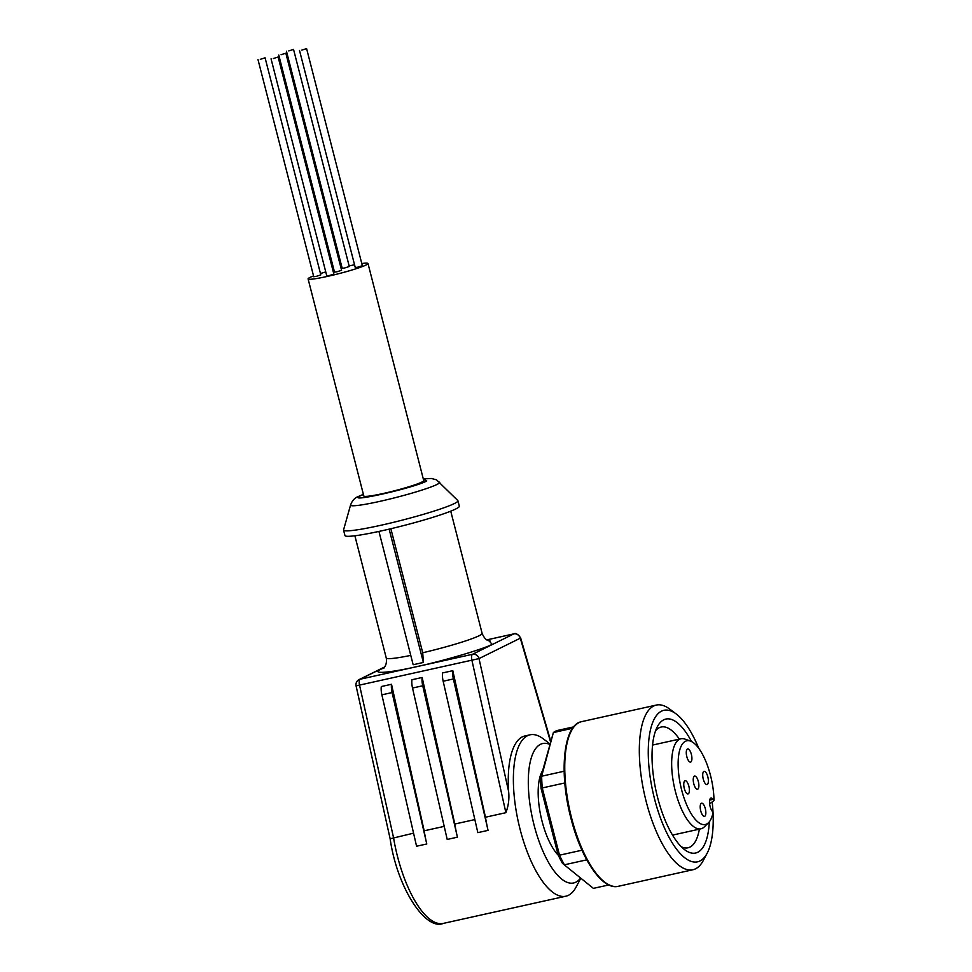 <?xml version="1.0" encoding="UTF-8"?>
<svg xmlns="http://www.w3.org/2000/svg" width="972" height="972" viewBox="0 0 972 972"><rect width="100%" height="100%" fill="white"/><g stroke="black" fill="none" stroke-linecap="round" stroke-linejoin="round"><path stroke-width="1.46" d="M363.431 494.469L360.794 495.623C343.14 503.848 412.821 488.381 426.769 480.994L423.342 479.087M378.934 531.429L413.161 664.727L423.379 662.454L422.723 652.759A49.487 4.119 -14.4 0 0 479.135 635.737A49.487 4.119 -14.4 0 0 482.124 633.404L450.741 511.175M489.086 640.852L492.136 644.327C484.335 648.822 443.025 661.033 416.49 666.683C388.217 673.195 369.275 674.349 381.826 668.797L383.758 667.898M288.769 50.921L293.544 49.402L288.769 50.921M286.461 51.212L342.205 268.308L344.513 268.017L349.288 266.498L293.544 49.402M260.314 59.328L265.089 57.81L260.314 59.328M258.005 59.632L313.749 276.728L316.058 276.425L320.821 274.906L265.089 57.81M273.363 58.527L278.126 57.008L273.363 58.527M271.054 58.83L326.786 275.927L329.095 275.623L333.87 274.116L278.126 57.008M301.818 50.119L306.593 48.6L301.818 50.119M299.51 50.423L355.254 267.519L357.562 267.215L362.337 265.696L306.593 48.6M281.066 54.724L285.841 53.205L281.066 54.724M278.757 55.027L334.502 272.124L336.81 271.82L341.585 270.301L285.841 53.205M308.088 278.903L363.82 495.999A30.922 2.576 -14.4 0 0 388.8 492.209A30.922 2.576 -14.4 0 0 421.872 482.076A30.922 2.576 -14.4 0 0 423.731 480.618L367.999 263.521A30.922 2.576 165.6 0 1 366.128 264.979A30.922 2.576 165.6 0 1 333.056 275.1A30.922 2.576 165.6 0 1 308.088 278.903A30.922 2.576 165.6 0 1 309.947 277.445A30.922 2.576 165.6 0 1 313.543 275.927M363.394 494.335L358.607 496.4C354.914 497.652 352.228 500.519 350.576 505.003L343.566 529.886A59.037 4.921 -14.4 0 0 343.566 530.129A59.037 4.921 -14.4 0 0 380.83 525.281A59.037 4.921 -14.4 0 0 454.374 503.545A59.037 4.921 -14.4 0 0 457.933 500.762A59.037 4.921 -14.4 0 0 457.812 500.556L436.513 479.816L431.289 478.467L423.306 478.953M343.566 530.129L344.951 535.56A59.037 4.921 -14.4 0 0 392.627 528.306A59.037 4.921 -14.4 0 0 455.759 508.976A59.037 4.921 -14.4 0 0 459.331 506.193L457.933 500.762M580.782 878.251L576.092 887.072A82.656 30.326 -102.5 0 1 568.45 895.297A82.656 30.326 -102.5 0 1 565.862 896.208A82.656 30.326 -102.5 0 1 520.081 829.286A82.656 30.326 -102.5 0 1 527.48 735.731A82.656 30.326 -102.5 0 1 530.056 734.808A82.656 30.326 -102.5 0 1 543.19 738.769L549.775 743.726M384.499 667.047L359.069 679.61C356.651 680.995 355.655 683.085 356.068 685.868L479.014 658.591L508.623 791.5A82.656 30.326 -102.5 0 1 522.365 736.861A82.656 30.326 -102.5 0 1 524.953 735.95L530.056 734.808M508.623 791.5C509.413 798.777 508.502 805.837 505.877 812.689L471.894 660.182A5.625 2.066 -102.5 0 1 472.514 654.29L513.799 633.902L486.887 639.868M485.453 817.221A82.656 30.326 77.5 0 0 488.053 830.38L477.835 832.639L443.159 681.238A11.251 4.131 77.5 0 1 442.576 672.94L452.794 670.68L485.453 817.221L505.877 812.689M454.811 824.025A82.656 30.326 77.5 0 0 457.411 837.171L447.205 839.443L412.517 688.03A11.251 4.131 77.5 0 1 411.946 679.744L422.152 677.472L454.811 824.025L474.846 819.578M424.169 830.817A82.656 30.326 77.5 0 0 426.769 843.975L416.563 846.235L381.875 694.834A11.251 4.131 77.5 0 1 381.303 686.536L391.509 684.276L424.169 830.817L444.204 826.37M390.525 838.702L413.562 833.174M580.576 878.081A71.418 26.195 -102.5 0 1 534.09 825.143A71.418 26.195 -102.5 0 1 549.617 744.333M558.365 855.336A47.798 17.532 -102.5 0 1 542.048 821.206A47.798 17.532 -102.5 0 1 542.498 770.845M713.035 812.543A77.602 28.467 -102.5 0 1 707.142 853.234L703.315 860.439A84.345 30.946 -102.5 0 1 692.878 869.758A84.345 30.946 -102.5 0 1 646.161 801.463A84.345 30.946 -102.5 0 1 656.343 705.064A84.345 30.946 -102.5 0 1 669.732 709.098L676.257 714.007A77.602 28.467 -102.5 0 1 698.795 748.391M712.209 802.082A77.602 28.467 -102.5 0 1 713.023 812.288M707.142 853.234A77.602 28.467 -102.5 0 1 654.557 798.984A77.602 28.467 -102.5 0 1 676.257 714.007M709.317 821.814A68.599 25.163 -102.5 0 1 684.701 849.747A68.599 25.163 -102.5 0 1 657.594 797.477A68.599 25.163 -102.5 0 1 657.388 726.655A68.599 25.163 -102.5 0 1 691.505 741.551M679.392 739.121A61.856 22.696 77.5 0 0 661.215 727.02A61.856 22.696 77.5 0 0 655.59 730.762M709.682 800.09L713.035 799.349A7.314 2.685 -102.5 0 0 710.994 798.061A7.314 2.685 -102.5 0 0 709.572 803.309A7.314 2.685 -102.5 0 0 712.112 811.049L713.071 812.349A42.865 15.722 -102.5 0 1 708.6 822.628A42.865 15.722 -102.5 0 1 681.603 789.799A42.865 15.722 -102.5 0 1 690.509 741.126A42.865 15.722 -102.5 0 1 710.52 775.51A42.865 15.722 -102.5 0 1 713.995 800.649L709.621 803.783M708.6 822.628L704.433 826.783A46.109 16.913 -102.5 0 1 700.933 828.8A46.109 16.913 -102.5 0 1 675.394 791.463A46.109 16.913 -102.5 0 1 680.959 738.769A46.109 16.913 -102.5 0 1 684.993 739.121L690.509 741.126M703.266 779.094A6.743 2.479 -102.5 0 1 704.08 771.379A6.743 2.479 -102.5 0 1 707.823 776.847A6.743 2.479 -102.5 0 1 707.009 784.55A6.743 2.479 -102.5 0 1 703.266 779.094M686.815 756.641A6.743 2.479 -102.5 0 1 687.629 748.926A6.743 2.479 -102.5 0 1 691.371 754.394A6.743 2.479 -102.5 0 1 690.557 762.097A6.743 2.479 -102.5 0 1 686.815 756.641M693.777 783.772A6.743 2.479 -102.5 0 1 694.591 776.069A6.743 2.479 -102.5 0 1 698.333 781.524A6.743 2.479 -102.5 0 1 697.519 789.24A6.743 2.479 -102.5 0 1 693.777 783.772M684.3 788.462A6.743 2.479 -102.5 0 1 685.114 780.747A6.743 2.479 -102.5 0 1 688.856 786.214A6.743 2.479 -102.5 0 1 688.03 793.93A6.743 2.479 -102.5 0 1 684.3 788.462M700.751 810.915A6.743 2.479 -102.5 0 1 701.565 803.2A6.743 2.479 -102.5 0 1 705.308 808.668A6.743 2.479 -102.5 0 1 704.493 816.371A6.743 2.479 -102.5 0 1 700.751 810.915M320.468 273.533A30.922 2.576 165.6 0 1 325.766 271.917M332.801 269.924A30.922 2.576 165.6 0 1 333.858 269.645M340.941 267.822A30.922 2.576 165.6 0 1 342.01 267.567M349.142 265.915A30.922 2.576 165.6 0 1 354.549 264.785M361.778 263.534A30.922 2.576 165.6 0 1 367.999 263.521M390.865 528.732L422.723 652.759M389.14 529.133L423.379 662.454M384.292 667.302L360.162 679.221L472.514 654.29A5.625 5.212 63.7 0 1 479.014 658.591L520.299 638.191A5.625 0.923 -16.3 0 0 520.591 637.754L550.602 740.64M452.794 670.68A11.251 4.131 77.5 0 0 453.377 678.966L488.053 830.38M422.152 677.472A11.251 4.131 77.5 0 0 422.735 685.77L457.411 837.171M391.509 684.276A11.251 4.131 77.5 0 0 392.093 692.562L426.769 843.975M608.8 884.945L593.382 888.372L562.472 863.367A78.72 28.881 -102.5 0 1 558.098 854.777L541.088 788.535A78.72 28.881 -102.5 0 1 540.566 778.037L553.384 732.548L572.642 728.271M573.723 726.862L557.685 730.409A80.968 29.707 77.5 0 0 553.384 732.548L541.659 776.215A80.968 29.707 77.5 0 0 542.255 787.952L564.793 782.958M540.566 778.037L541.659 776.215L564.137 771.221M541.088 788.535L542.255 787.952L559.508 855.19A80.968 29.707 77.5 0 0 564.404 864.801L586.736 859.843M558.098 854.777L559.508 855.19L581.973 850.208M562.472 863.367L593.382 888.372M681.336 846.782A61.856 22.696 77.5 0 0 688.006 847.791A61.856 22.696 77.5 0 0 699.366 829.152M713.035 799.349L713.995 800.649M350.576 505.003A46.061 3.839 -14.4 0 0 379.639 501.406A46.061 3.839 -14.4 0 0 436.999 484.457A46.061 3.839 -14.4 0 0 439.684 482.112M384.025 668.031L382.919 668.615L384.086 667.545C383.673 667.873 387.293 665.419 386.261 658.008A49.487 4.119 -14.4 0 0 410.767 655.395M571.597 818.011A84.345 30.946 -102.5 0 1 581.778 721.613C563.42 724.468 558.706 772.218 570.892 818.096C581.122 859.005 602.421 890.607 618.326 886.294A84.345 30.946 -102.5 0 1 571.597 818.011M359.069 679.61A5.625 5.212 63.7 0 1 360.162 679.221A5.625 2.066 77.5 0 0 359.543 685.114L393.526 837.621A82.656 30.326 77.5 0 0 443.305 923.4L565.862 896.208M550.407 741.381L520.299 638.191A5.625 5.212 -116.3 0 0 513.799 633.902A5.625 2.066 -102.5 0 1 513.969 633.841A5.625 2.066 -102.5 0 1 514.224 633.829M443.159 681.238L453.377 678.966M412.517 688.03L422.735 685.77M381.875 694.834L392.093 692.562M618.326 886.294L692.878 869.758M672.527 835.106L700.933 828.8M386.261 658.008L354.877 535.779M482.124 633.404C485.806 642.091 489.973 640.56 490.167 641.083L490.155 641.083M520.591 637.754C517.784 634.121 515.585 632.821 513.969 633.841L486.863 639.855M356.068 685.868L390.112 838.642C397.111 888.031 425.675 930.957 443.305 923.4M581.778 721.613L656.343 705.064M652.552 745.074L680.959 738.769"/></g></svg>
